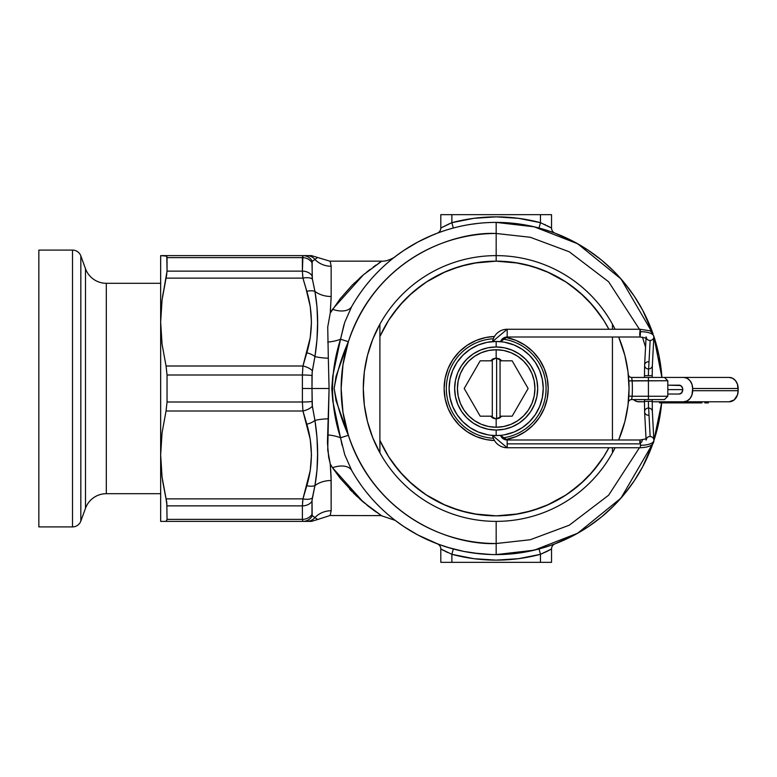 <?xml version="1.0" encoding="UTF-8"?>
<svg xmlns="http://www.w3.org/2000/svg" width="777" height="777" viewBox="0 0 777 777"><rect width="100%" height="100%" fill="white"/><g stroke="black" fill="none" stroke-linecap="round" stroke-linejoin="round"><path stroke-width="1.17" d="M631.623 377.486L648.426 377.428L631.604 377.428A3.322 3.322 0 0 1 628.311 374.475A3.322 3.322 0 0 0 631.604 377.428L632.148 380.749L628.836 380.934L667.802 380.749L667.802 396.251L667.802 380.749L632.148 380.749A136.198 136.198 0 0 1 632.148 396.251L648.426 396.251L648.426 380.749L648.426 396.251L667.802 396.251L632.148 396.251L631.604 399.572L664.481 399.572L648.426 399.572L648.426 396.251L648.426 399.572L631.604 399.572A3.322 3.322 0 0 0 628.311 402.515A3.322 3.322 0 0 1 631.604 399.572L631.983 397.523M304.846 284.712L302.943 278.117L166.055 278.117L162.063 299.912L160.654 322.057L160.654 454.943L162.063 432.789L166.055 410.994L162.063 432.789L160.654 454.943L162.063 477.068L166.055 498.883L302.943 498.883L310.266 470.464L311.46 454.943L310.266 439.413L302.943 410.994L166.055 410.994L167.045 402L302.389 402L302.389 375L302.389 388.5L311.985 388.5L311.985 375.524A11.072 1.039 180 0 0 302.389 375L167.045 375L166.055 366.006L302.943 366.006L310.266 337.587L311.46 322.057L310.266 306.536L305.827 288.005M314.947 485.528L316.987 470.143L317.579 454.069L316.987 437.451L314.938 420.425A22.145 5.264 180 0 1 328.321 418.793A22.145 5.264 0 0 0 314.938 420.425L312.16 404.836L311.985 388.5L329.079 388.5L327.438 442.647L328.661 457.148L330.244 463.918L331.07 476.592L331.157 510.751L330.215 515.122M496.173 233.479L530.264 237.267L569.259 251.787L608.624 281.789L639.432 329.254L608.624 281.789L569.259 251.787L530.264 237.267L496.173 233.479L496.173 222.407L496.173 261.159L496.173 233.479A155.021 155.021 0 0 0 348.378 341.695C377.282 255.798 456.274 231.527 496.173 233.479M642.433 337.121L645.561 347.086L642.433 337.121M642.433 439.879L641.549 442.346M166.802 274.291L166.055 278.117L167.045 271.134L302.389 271.134L302.943 255.623L166.055 255.623L166.793 256.119L160.654 255.623L302.943 255.623A11.072 10.771 90 0 1 312.354 261.295L314.938 259.46A22.145 21.261 180 0 0 331.157 266.249A22.145 21.261 0 0 1 314.938 259.46L317.579 257.469L329.827 261.159L330.468 262.432L331.157 266.249L331.157 296.493L330.244 313.082L332.498 309.295A22.145 12.587 -150.4 0 0 351.748 306.459A166.093 166.093 0 0 1 370.542 279.846A166.093 166.093 0 0 0 351.748 306.459A166.093 166.093 0 0 1 653.049 333.925L620.978 278.904L577.68 243.774L534.168 226.806L496.173 222.407A166.093 166.093 0 0 0 351.748 306.459L344.745 322.28L340.54 339.219L332.76 376.049L331.779 388.539L332.77 401.039L340.54 437.781L348.378 435.305A155.021 155.021 0 0 0 496.173 543.521L496.173 521.377L496.173 543.521L530.264 539.733L569.259 525.213L608.624 495.211L639.432 447.746L608.624 495.211L569.259 525.213L530.264 539.733L496.173 543.521L496.173 554.593L534.168 550.194L577.68 533.226L620.978 498.096L653.049 443.075A166.093 166.093 0 0 1 351.748 470.541A166.093 166.093 0 0 0 496.173 554.593L496.173 543.521C456.274 545.473 377.282 521.202 348.378 435.305A155.021 155.021 0 0 1 348.378 341.695L342.968 364.821L341.152 388.5L342.968 412.179L348.378 435.305L335.975 400.466L334.168 388.403L336.053 376.262L348.378 341.695L340.54 339.219L348.378 341.695C341.695 356.769 336.965 372.338 334.168 388.403C336.878 404.448 341.618 420.075 348.378 435.305L340.54 437.781L344.765 454.768L351.748 470.541A22.145 12.587 -29.6 0 0 332.498 467.705L330.244 463.918L331.157 480.507L331.157 510.751C329.71 517.54 329.71 517.54 331.157 510.751A22.145 21.261 -0 0 0 314.938 517.54A22.145 21.261 180 0 1 331.157 510.751M653.836 440.763L661.645 402.894A166.093 166.093 0 0 1 653.836 440.763L655.118 436.713L653.836 440.763M653.826 336.227L655.118 340.287L653.826 336.227A166.093 166.093 0 0 1 661.897 377.428L653.768 336.053M162.519 296.523L166.055 278.117L302.943 278.117L302.389 271.134L302.875 277.583M162.519 480.477L166.055 498.883L162.519 480.477M553.865 232.741L543.346 229.244M449.776 223.553L440.802 228.03L440.802 214.656L451.874 214.656L440.802 214.656L440.802 228.03L451.874 222.678L451.874 214.656L540.462 214.656L451.874 214.656L451.874 222.678L473.834 218.327L496.173 216.87L518.512 218.327L540.462 222.678L540.462 214.656L551.534 214.656L551.534 228.03L551.534 214.656L540.462 214.656L540.462 222.678L551.534 228.03A5.536 5.536 0 0 0 555.108 233.207L550.534 231.556M545.192 229.798L547.96 230.682M542.181 548.096L550.378 545.503M551.087 545.26L555.108 543.793A5.536 5.536 0 0 0 551.534 548.97L540.462 554.322L518.512 558.673L496.173 560.13L473.834 558.673L451.874 554.322L440.802 548.97L440.802 562.344L451.874 562.344L451.874 554.322L451.874 562.344L540.462 562.344L540.462 554.322L540.462 562.344L551.534 562.344L551.534 548.97L551.534 562.344L440.802 562.344L440.802 548.97L441.724 549.485M546.668 546.736L545.464 547.115M438.471 544.25L450.165 548.096M437.548 543.91L417.871 534.984L403.894 526.602L417.871 534.984L438.5 544.269A166.093 166.093 0 0 1 351.748 470.541A22.145 12.587 150.4 0 0 332.498 467.705L330.244 463.918L327.729 450.058L329.079 388.5L311.985 388.5L312.16 372.144L314.938 356.575A22.145 5.264 180 0 0 328.321 358.207L329.079 388.5L328.321 358.207A22.145 5.264 0 0 1 314.938 356.575L316.987 339.588L317.579 323.038L316.987 306.896L314.938 291.385L312.16 277.904L312.16 261.558M447.144 547.193L444.366 546.309M446.969 229.856L446.969 229.856A166.093 166.093 0 0 0 446.28 230.07M393.754 257.741L393.22 258.158A166.093 166.093 0 0 0 387.684 262.723A166.093 166.093 0 0 1 438.325 232.799L438.422 232.77M450.145 228.904L447.154 229.798M444.386 230.682L438.461 232.75M442.074 231.459L437.237 233.207A5.536 5.536 0 0 0 440.802 228.03A5.536 5.536 0 0 1 437.237 233.207L427.476 237.276M361.101 291.831L356.993 297.844M370.648 279.72L366.579 284.605M379.827 269.959L376.049 273.786M366.472 284.741L370.279 280.157M370.289 496.862L366.288 492.026M376.117 503.282L379.875 507.09M366.666 492.501L370.746 497.387M357.041 479.215L361.169 485.266M491.53 554.535L473.339 553.02M452.68 548.805L454.817 549.368M448.912 229.264L446.037 230.147M439.277 232.449L438.752 232.644M441.851 231.536L441.268 231.74M447.367 229.73L446.794 229.914M555.108 233.207A5.536 5.536 0 0 1 551.534 228.03L547.435 225.835M381.429 515.617L330.011 515.52L317.579 519.531L316.987 519.055L317.579 519.531L311.46 521.377L305.827 521.377M304.846 521.377L160.654 521.377L166.055 521.377L167.045 519.366L166.802 502.709L162.063 477.068L160.654 454.943L160.654 521.377L162.053 521.377M306.031 488.325L305.827 488.995M314.938 259.46C318.551 256.779 318.551 256.779 314.938 259.46L312.354 261.295L311.985 262.665L312.354 261.295A11.072 10.771 -90 0 0 302.943 255.623L306.818 255.623A11.072 10.713 90 0 1 314.938 259.46A11.072 10.713 -90 0 0 306.818 255.623C312.869 255.623 312.869 255.623 306.818 255.623L311.46 255.623L317.579 257.469M302.943 255.623L302.389 257.634L167.045 257.634L167.045 271.134L166.802 256.128L167.045 257.634L302.389 257.634L302.943 255.623L304.846 255.623M160.654 521.377L160.654 255.623L160.654 322.057L162.063 344.192L166.055 366.006L162.063 344.192L160.654 322.057L162.063 299.912L167.045 271.134L302.389 271.134A11.072 9.033 0 0 1 311.985 275.65L311.985 275.68M167.045 402L167.045 375L167.045 402L166.055 410.994L302.943 410.994L302.389 402L167.045 402M166.793 502.69L167.045 519.366L302.389 519.366L302.389 505.866L167.045 505.866L166.055 498.883L167.045 505.866L302.389 505.866L302.943 498.883L302.525 502.748M166.055 521.377L302.943 521.377L302.389 519.366L302.943 521.377L302.389 519.366L167.045 519.366L166.055 521.377L166.802 520.872M362.956 275.204L359.392 278.331M354.506 282.896L353.72 283.673M370.066 269.444L366.744 272.067M376.078 265.015L373.261 267.035M380.254 262.16L378.486 263.345M331.157 266.249L331.157 296.493L330.244 313.082L340.18 298.747L352.127 285.256L363.918 274.388L381.4 261.393M512.451 223.203L529.788 225.845L512.451 223.203M555.079 233.197L574.465 242.016L588.451 250.398L601.544 260.101L613.616 271.047L624.562 283.129L634.275 296.222L642.657 310.198L653.049 333.925L642.657 310.198L634.275 296.222L624.562 283.129L613.616 271.047L601.544 260.101L588.451 250.398L574.465 242.016L555.079 233.197L564.86 237.276M655.118 340.287L659.081 356.099L661.897 377.428L659.081 356.099L655.118 340.287M661.645 402.894L659.081 420.901L655.118 436.713L659.081 420.901L661.645 402.894M653.049 443.075L642.657 466.802L634.275 480.778L624.562 493.871L613.616 505.953L601.544 516.899L588.451 526.602L574.465 534.984L555.079 543.803L574.465 534.984L588.451 526.602L601.544 516.899L613.616 505.953L624.562 493.871L634.275 480.778L642.657 466.802L653.049 443.075M544.386 547.445L528.574 551.408L512.451 553.797L528.574 551.408L544.386 547.445M479.895 553.797L463.772 551.408L447.96 547.445L463.772 551.408L479.895 553.797M403.797 526.544L395.172 520.357L403.797 526.544M390.802 516.899L388.034 514.578L390.802 516.899M387.976 262.48L390.802 260.101L387.976 262.48M395.172 256.633L403.797 250.456L395.172 256.633M403.894 250.398L417.871 242.016L432.604 235.042L417.871 242.016L403.894 250.398M448.29 229.458L452.622 228.215L448.29 229.458M452.777 228.166L455.39 227.486L452.777 228.166M470.59 224.388L478.292 223.368L470.59 224.388M340.209 478.292L332.498 467.705L363.354 502.136L381.76 515.841L370.998 508.265L356.167 495.697L340.209 478.292M378.457 513.636L380.254 514.85M373.348 510.023L375.33 511.451M375.369 511.48L376.087 511.994M366.686 504.895L370.085 507.566M359.489 498.756L362.985 501.816M353.273 492.88L354.535 494.133M349.737 489.267L351.894 491.501M468.434 224.738L470.969 224.33M477.039 223.504L477.758 223.426M440.986 231.837L440.112 232.148M456.4 227.234L455.477 227.467M453.933 227.865L455.934 227.35M452.068 228.36L450.854 228.7M448.708 229.332L453.312 228.03L451.874 222.678L453.312 228.03L450.757 228.729M496.212 261.159L473.883 263.121M467.521 264.423L451.155 269.386L467.531 264.423M423.077 284.227L408.381 296.251M392.395 462.296L403.661 476.01M426.029 494.784L445.619 505.38M451.155 507.614L467.531 512.577L451.155 507.614M473.883 513.879L496.134 515.841L514.423 514.529L532.303 510.606L549.426 504.166L565.462 495.337L580.06 484.304L592.929 471.289L603.797 456.565L608.896 447.746A127.341 127.341 0 0 1 379.904 440.442L388.549 456.565L399.417 471.289L412.286 484.304L426.884 495.337L442.909 504.166L460.042 510.606L477.923 514.529L496.212 515.841M496.406 515.841L518.463 513.879M524.815 512.577L541.19 507.614L524.815 512.577M569.269 492.773L583.954 480.749M599.951 314.704L588.684 300.99M566.316 282.216L546.726 271.62M541.19 269.386L524.815 264.423L541.19 269.386M316.987 519.055L312.354 515.705A11.072 10.771 90 0 1 302.943 521.377L306.818 521.377C312.869 521.377 312.869 521.377 306.818 521.377A11.072 10.713 -90 0 0 314.938 517.54C318.551 520.221 318.551 520.221 314.938 517.54A11.072 10.713 90 0 1 306.818 521.377M331.157 296.493A22.145 15.996 0 0 1 314.938 291.385A22.145 15.996 180 0 0 331.157 296.493M330.39 310.985L331.157 297.047M317.259 466.015L316.987 470.104M330.905 473.368L330.39 466.015M312.16 515.442L312.014 500.417L314.938 485.615A22.145 15.996 180 0 1 331.157 480.507A22.145 15.996 0 0 0 314.938 485.615C318.551 465.277 318.551 443.55 314.938 420.425L312.354 406.206L311.985 388.5L302.389 388.5L302.389 402A11.072 1.039 0 0 0 311.985 401.476A11.072 1.039 180 0 1 302.389 402L302.943 410.994A11.072 5.381 -15.4 0 0 312.354 406.206A11.072 5.381 164.6 0 1 302.943 410.994L306.818 424.174A11.072 5.361 -16.7 0 0 314.938 420.425A11.072 5.361 163.3 0 1 306.818 424.174C312.869 444.687 312.869 465.19 306.818 485.703A11.072 5.361 16.7 0 0 314.938 485.615A11.072 5.361 -163.3 0 1 306.818 485.703L302.943 498.883L166.055 498.883M330.244 313.082L327.729 327L328.321 358.207L327.729 327L330.244 313.082M343.968 324.708L340.54 339.219A22.145 8.032 -3 0 1 327.69 342.094A22.145 8.032 177 0 0 340.54 339.219C329.895 372.125 329.895 404.982 340.54 437.781A22.145 8.032 3 0 0 327.69 434.906A22.145 8.032 -177 0 1 340.54 437.781L342.045 445.192M351.748 306.459A22.145 12.587 29.6 0 1 332.498 309.295L363.335 274.883L381.76 261.159C388.578 261.674 396.853 255.73 395.221 256.595M166.055 255.623L167.045 257.634M166.055 366.006L167.045 375L302.389 375L302.943 366.006L166.055 366.006M302.583 274.99L302.943 278.117A11.072 5.381 -15.4 0 1 312.354 279.011L311.985 262.665A11.072 10.062 180 0 0 302.389 257.634A11.072 10.062 0 0 1 311.985 262.665M306.031 288.675L303.797 281.148M302.389 257.634L302.389 271.134A11.072 9.033 180 0 1 311.985 275.65M312.354 279.011A11.072 5.381 164.6 0 0 302.943 278.117L306.818 291.297A11.072 5.361 -16.7 0 1 314.938 291.385L312.354 279.011M303.797 495.852L306.818 485.703M314.938 291.385A11.072 5.361 163.3 0 0 306.818 291.297C312.869 311.81 312.869 332.313 306.818 352.826A11.072 5.361 16.7 0 1 314.938 356.575C318.551 333.556 318.551 311.82 314.938 291.385M314.938 356.575A11.072 5.361 -163.3 0 0 306.818 352.826L302.943 366.006A11.072 5.381 15.4 0 1 312.354 370.794L314.938 356.575M302.943 366.006L302.389 375A11.072 1.039 0 0 1 311.985 375.524L312.354 370.794A11.072 5.381 -164.6 0 0 302.943 366.006M314.938 517.54L312.354 515.705L311.985 514.335A11.072 10.062 180 0 1 302.389 519.366L302.943 521.377A11.072 10.771 -90 0 0 312.354 515.705M302.943 498.883L302.389 505.866A11.072 9.033 0 0 0 311.985 501.35L312.354 497.989A11.072 5.381 -164.6 0 1 302.943 498.883A11.072 5.381 15.4 0 0 312.354 497.989L314.938 485.615M302.389 519.366A11.072 10.062 0 0 0 311.985 514.335L311.985 501.35A11.072 9.033 180 0 1 302.389 505.866L302.389 519.366M648.426 377.428L648.426 380.749L648.426 377.428L664.481 377.428L646.046 377.428M631.983 379.477L632.148 380.749A136.198 136.198 0 0 1 632.148 396.251L628.836 396.066L632.148 396.251L631.652 399.359M632.041 397.096L632.148 396.251M631.798 378.409L631.662 377.68M453.817 549.106L450.845 548.29M451.913 548.591L453.486 549.018M545.231 547.183L546.746 546.707M537.043 549.494L534.799 550.038M533.741 550.291L532.779 550.514M540.345 548.62L539.432 548.863L540.345 548.62M545.133 547.212L546.134 546.901M547.853 550.951L540.462 554.322A171.63 171.63 0 0 1 451.874 554.322L453.312 548.97L451.874 554.322L440.802 548.97A5.536 5.536 0 0 0 437.237 543.793A5.536 5.536 0 0 1 440.802 548.97L441.025 549.086M546.454 551.651L544.59 552.544M445.881 551.651L447.746 552.544M444.211 550.815L442.997 550.174M445.386 551.408L445.872 551.641M545.59 224.922L544.648 224.485M541.647 228.749L542.181 228.904M545.609 229.934L547.299 230.468M441.724 227.515L451.874 222.678A171.63 171.63 0 0 1 540.462 222.678L539.034 228.03L540.462 222.678L551.534 228.03M547.435 230.516L545.435 229.875M447.241 229.769L444.629 230.604M542.239 548.076L539.034 548.97L540.462 554.322L539.034 548.97L541.987 548.154M427.476 539.724L440.035 544.823A166.093 166.093 0 0 1 440.025 544.823L442.045 545.532M444.629 546.396L448.785 547.698M450.689 548.251L453.312 548.97M543.657 547.668L544.959 547.27M549.543 545.794L550.252 545.551M552.398 544.794L554.797 543.91M551.534 548.97A5.536 5.536 0 0 1 555.099 543.793M446.328 546.94L445.182 546.581A166.093 166.093 0 0 1 445.182 546.581M441.695 549.465L442.715 550.029M544.658 552.515L546.25 551.757M546.678 551.544L547.212 551.281M548.222 550.767L550.611 549.485M564.86 539.724L555.079 543.803M503.836 342.065L496.173 341.443L496.173 346.979A41.521 41.521 0 0 1 537.694 388.5A41.521 41.521 0 0 1 496.173 430.021L496.173 435.557A47.057 47.057 0 0 0 543.23 388.5A47.057 47.057 0 0 0 496.173 341.443A47.057 47.057 0 0 1 543.23 388.5A47.057 47.057 0 0 1 496.173 435.557L501.214 435.285M499.349 341.55L496.173 341.443A47.057 47.057 0 0 0 449.106 388.5A47.057 47.057 0 0 0 496.173 435.557L490.297 435.198L496.173 435.557A47.057 47.057 0 0 1 449.106 388.5A47.057 47.057 0 0 1 496.173 341.443L486.994 342.346L478.166 345.017L470.027 349.368L462.898 355.225L457.041 362.354L452.69 370.493L450.019 379.322L449.106 388.5L450.019 397.678L452.69 406.507L457.041 414.646L462.898 421.775L470.027 427.632L478.166 431.983L487.869 434.819M500.048 416.181L512.15 416.181L528.137 388.5L512.15 360.819L500.048 360.819M492.297 360.819L480.186 360.819L464.209 388.5L480.186 416.181L492.297 416.181M490.297 435.198L488.5 434.935L490.297 435.198M504.477 434.819L514.18 431.983L522.319 427.632L529.448 421.775L535.304 414.646L539.646 406.507L542.327 397.678L543.23 388.5L542.327 379.322L539.646 370.493L535.304 362.354L529.448 355.225L522.319 349.368L514.18 345.017L504.467 342.181M496.173 358.051L490.54 360.819L492.919 358.887L496.173 358.051L496.173 349.747L496.173 358.051L499.417 358.887L501.806 360.819L496.173 358.051M496.173 427.253A38.753 38.753 0 0 1 457.42 388.5A38.753 38.753 0 0 1 496.173 349.747L503.729 350.485L511.004 352.69L517.705 356.274L523.572 361.091L528.399 366.967L531.973 373.669L534.188 380.944L534.926 388.5L534.188 396.056L531.973 403.331L528.399 410.033L523.572 415.909L517.705 420.726L511.004 424.31L503.729 426.515L496.173 427.253L488.607 426.515L481.342 424.31L474.64 420.726L468.764 415.909L463.947 410.033L460.363 403.331L458.158 396.056L457.42 388.5L458.158 380.944L460.363 373.669L463.947 366.967L468.764 361.091L474.64 356.274L481.342 352.69L488.607 350.485L496.173 349.747A38.753 38.753 0 0 1 534.926 388.5A38.753 38.753 0 0 1 496.173 427.253L496.173 418.949L496.173 427.253M490.54 416.181L496.173 418.949L501.806 416.181L499.417 418.113L496.173 418.949L492.929 418.113L490.54 416.181L480.186 416.181L464.209 388.5L480.186 360.819L490.54 360.819M496.173 435.557L496.173 430.021A41.521 41.521 0 0 1 454.652 388.5A41.521 41.521 0 0 1 496.173 346.979L488.073 347.775L480.283 350.136L473.106 353.972L466.812 359.139L461.645 365.433L457.808 372.61L455.448 380.4L454.652 388.5L455.448 396.6L457.808 404.39L461.645 411.567L466.812 417.861L473.106 423.028L480.283 426.864L488.073 429.225L496.173 430.021L504.273 429.225L512.062 426.864L519.24 423.028L525.534 417.861L530.701 411.567L534.537 404.39L536.897 396.6L537.694 388.5L536.897 380.4L534.537 372.61L530.701 365.433L525.534 359.139L519.24 353.972L512.062 350.136L504.273 347.775L496.173 346.979L496.173 341.443L492.987 341.55M500.495 341.637A7.197 7.148 -90 0 1 507.167 337.014L507.167 329.254L507.167 337.014L640.102 337.014L640.102 329.254L507.167 329.254A14.948 14.85 90 0 0 492.55 341.579A14.948 14.85 -90 0 1 507.167 329.254L507.167 337.014L500.514 341.637L502.447 341.861M648.319 415.248A3.875 3.603 -3 0 1 644.609 411.878A3.875 3.603 -3 0 1 648.513 408.042L648.416 401.34L652.214 401.34L652.35 411.441A3.875 3.603 177 0 0 648.64 408.042L650.145 436.538L648.64 408.042A3.875 3.603 -3 0 1 652.35 411.412L653.855 439.937A3.875 3.603 177 0 0 646.328 438.966A3.875 3.603 -3 0 1 653.855 440.268A3.875 3.603 177 0 0 653.846 439.908L653.855 440.462C653.981 444.959 649.397 447.387 640.102 447.746L640.51 445.299A14.948 5.478 2.6 0 0 653.855 440.481A14.948 5.478 2.6 0 0 653.855 440.268A14.948 5.478 -177.4 0 1 653.855 440.481A14.948 5.478 -177.4 0 1 640.51 445.299L640.102 447.737L507.167 447.746L507.167 439.986L507.167 447.746A14.948 14.85 -90 0 1 492.55 435.421A14.948 14.85 90 0 0 507.167 447.746L507.167 439.986L507.167 447.746L492.531 435.421L489.898 435.139M489.889 341.861L492.531 341.579L507.167 329.254L640.102 329.254L640.51 331.701A14.948 5.478 -2.6 0 1 653.855 336.519A14.948 5.478 -2.6 0 1 653.855 336.732A3.875 3.603 -177 0 1 646.328 338.034A3.875 3.603 3 0 0 650.145 340.462L648.64 368.958L650.145 340.462A3.875 3.603 3 0 0 653.855 336.732A14.948 5.478 177.4 0 0 653.855 336.519A14.948 5.478 177.4 0 0 640.51 331.701L640.102 329.254L639.685 334.566L640.102 337.014L640.51 331.701L640.102 337.014L507.167 337.014L507.167 329.254M501.806 360.819L512.15 360.819L528.137 388.5L512.15 416.181L501.806 416.181M493.317 338.753A49.825 49.825 0 0 0 446.338 388.5A49.825 49.825 0 0 0 493.317 438.247A49.825 49.825 0 0 1 446.338 388.5A49.825 49.825 0 0 1 493.317 338.753M494.434 440.51A52.04 52.04 0 0 1 444.123 388.5A52.04 52.04 0 0 1 494.434 336.49L486.013 337.461L476.252 340.413L467.259 345.231L459.372 351.699L452.894 359.586L448.086 368.58L445.124 378.35L444.123 388.5L445.124 398.65L448.086 408.42L452.894 417.414L459.372 425.301L467.259 431.769L476.252 436.587L486.013 439.539L494.434 440.51M612.441 452.826L612.441 447.746L612.441 452.826A132.877 132.877 0 0 1 496.173 521.377A132.877 132.877 0 0 0 612.441 452.826L615.112 447.746A132.877 132.877 0 0 1 379.904 452.826A132.877 132.877 0 0 1 379.904 324.174L379.904 336.558A127.341 127.341 0 0 1 496.173 261.159L496.173 255.623A132.877 132.877 0 0 1 615.112 329.254L612.441 324.174A132.877 132.877 0 0 0 379.904 324.174A132.877 132.877 0 0 1 496.173 255.623L496.173 261.159A127.341 127.341 0 0 1 608.896 329.254L603.797 320.435L592.929 305.711L580.06 292.696L565.462 281.662L549.426 272.834L532.303 266.394L514.423 262.471L496.173 261.159L477.923 262.471L460.042 266.394L442.909 272.834L426.884 281.662L412.286 292.696L399.417 305.711L388.549 320.435L379.904 336.558L379.904 452.826A132.877 132.877 0 0 1 364.355 405.225M618.667 337.014A132.877 132.877 0 0 1 618.667 439.986L624.834 421.717L627.991 405.244L629.049 388.5L627.991 371.756L624.834 355.283L618.667 337.014M612.441 329.254L612.441 324.174L612.441 329.254M502.214 339.034A49.825 49.825 0 0 1 502.214 437.966A49.825 49.825 0 0 0 502.214 339.034M612.441 439.986L612.441 337.014L612.441 439.986M505.303 337.267L516.083 340.413L525.087 345.231L532.973 351.699L539.442 359.586L544.25 368.58L547.212 378.35L548.212 388.5L547.212 398.65L544.25 408.42L539.442 417.414L532.973 425.301L525.087 431.769L516.083 436.587L505.303 439.733A52.04 52.04 0 0 0 505.303 337.267M423.077 492.773L408.381 480.749M392.395 314.704L403.661 300.99M426.029 282.216L445.619 271.62M496.134 261.159L518.463 263.121M569.269 284.227L583.954 296.251M599.951 462.296L588.684 476.01M566.316 494.784L546.726 505.38M364.355 371.775A132.877 132.877 0 0 1 379.904 324.174L372.727 339.335L367.511 355.283L364.355 371.756L363.296 388.5A132.877 132.877 0 0 1 363.296 388.481L364.355 405.244L367.511 421.717L372.727 437.665L379.904 452.826A132.877 132.877 0 0 0 496.173 521.377M379.904 324.174L379.904 452.826M106.313 493.696L160.654 493.696L106.313 493.696A22.145 22.145 0 0 0 85.499 508.265A22.145 22.145 0 0 1 106.313 493.696L106.313 283.304A22.145 22.145 0 0 1 85.499 268.735L80.837 255.915L80.837 521.085L85.499 508.265L85.499 268.735A22.145 22.145 0 0 0 106.313 283.304L106.313 493.696M160.654 283.304L106.313 283.304L160.654 283.304M80.837 521.085L80.837 255.915A8.858 8.858 0 0 0 72.514 250.087L72.514 526.913A8.858 8.858 0 0 0 80.837 521.085A8.858 8.858 0 0 1 72.514 526.913L72.514 250.087L38.85 250.087L38.85 526.913L72.514 526.913L38.85 526.913L38.85 250.087L72.514 250.087A8.858 8.858 0 0 1 80.837 255.915L85.499 268.735L85.499 508.265L80.837 521.085M667.802 389.607L682.779 389.607L682.507 387.908L680.565 385.518L667.802 385.178L679.195 385.178A4.429 3.584 90 0 1 682.779 389.607A4.429 3.584 90 0 1 679.195 394.036L681.73 392.735L682.779 389.607L667.802 389.607M696.357 401.787L729.185 401.787L734.168 399.922L737.47 394.949L738.15 390.714L692.637 390.714L692.637 388.5L738.15 388.5L738.15 390.714L737.47 384.265L735.528 380.672L732.614 378.273L729.185 377.428L683.673 377.428L687.101 378.273L690.015 380.672L691.957 384.265L692.637 388.5L691.957 394.949L690.015 398.543L687.101 400.942L683.673 401.787L729.185 401.787A11.072 8.965 -90 0 0 738.15 390.714L692.637 390.714A11.072 8.965 90 0 1 683.673 401.787L652.214 401.787L696.357 401.787L696.357 402.894L701.913 402.894L701.913 401.787L701.913 402.894L676.009 402.894L696.357 402.894L696.357 401.787M638.859 401.787L644.454 401.787L637.111 401.573L633.478 399.572A11.072 8.965 90 0 0 638.859 401.787M660.605 377.428L729.185 377.428A11.072 8.965 -90 0 1 738.15 388.5L692.637 388.5A11.072 8.965 90 0 0 683.673 377.428L660.605 377.428M667.802 394.036L679.195 394.036L667.802 394.036M708.352 401.787L708.352 402.894L704.846 402.894L704.846 401.787L704.846 402.894L708.284 402.894M708.032 402.894L706.458 402.894M659.527 402.894L676.009 402.894L676.009 401.787L676.009 402.894L663.655 402.894L663.655 401.787L663.655 402.894L659.527 402.894L659.527 401.787L659.527 402.894M646.114 336.985A7.197 2.632 177.4 0 0 646.114 336.878L646.639 338.218L640.102 337.014M644.454 377.428L644.609 365.151A3.875 3.603 3 0 0 648.513 368.958L648.416 375.66L652.204 375.66L652.214 377.428L652.214 375.66L644.483 375.66L648.416 375.66L648.513 368.958A3.875 3.603 -177 0 1 644.609 365.122A3.875 3.603 -177 0 1 648.319 361.752M652.185 401.34L652.185 399.572L652.214 401.34L644.483 401.34L648.416 401.34L648.513 408.042A3.875 3.603 177 0 0 644.609 411.849L644.454 399.572M640.539 443.861L640.102 439.986L640.539 443.861L507.614 443.861L640.539 443.861L640.51 445.299L640.539 443.861M496.62 418.939L496.62 358.061L496.62 418.939M639.685 442.434L640.093 439.986L507.167 439.986A7.197 7.148 -90 0 1 500.495 435.363M640.102 329.254L648.669 330.613C650.466 330.497 652.194 332.478 653.855 336.538L652.35 365.559A3.875 3.603 -177 0 1 648.64 368.958A3.875 3.603 3 0 0 652.35 365.559L652.214 375.66M329.827 261.159L381.76 261.159M381.76 515.841L395.182 520.376M667.802 396.251L664.481 399.572M667.802 380.749L664.481 377.428M644.609 365.151L646.046 337.908M646.046 439.092L644.609 411.849M492.297 417.735L492.297 359.265M500.048 359.265L500.048 417.735M507.167 439.986L500.514 435.363M646.114 440.112L646.639 438.782L640.102 439.986"/></g></svg>
